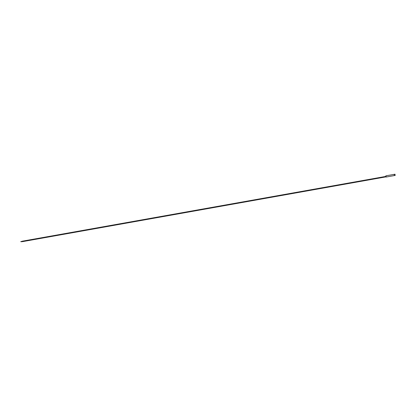 <?xml version="1.0" encoding="UTF-8"?>
<svg xmlns="http://www.w3.org/2000/svg" width="416" height="416" viewBox="0 0 416 416"><rect width="100%" height="100%" fill="white"/><g stroke="black" fill="none" stroke-linecap="round" stroke-linejoin="round"><path stroke-width="0.31" stroke-dasharray="2.08 1.56" d="M394.384 175.562L394.186 174.356L394.399 175.552M386.168 177.008L386.001 175.817M385.866 176.41L385.944 176.873L385.757 176.426M22.168 241.218L22.246 241.675M385.783 175.926L385.949 176.982M386.048 177.024L385.84 175.864M21.013 241.654L22.209 241.389"/><path stroke-width="0.62" d="M394.987 174.21L395.2 175.417L395.002 174.21L394.165 174.356L394.363 175.562L394.165 174.356L385.986 175.812L386.214 177.013M386.199 177.024L395.2 175.417M22.246 241.675L22.168 241.218M22.24 241.68L385.876 176.883M385.84 175.864L386.048 177.024M385.949 176.982L385.783 175.926M385.954 175.838L386.168 177.008M20.831 241.696L22.194 241.509M385.757 176.426L22.157 241.218M20.816 241.556L22.168 241.368M21.05 241.79L22.235 241.53"/></g></svg>
